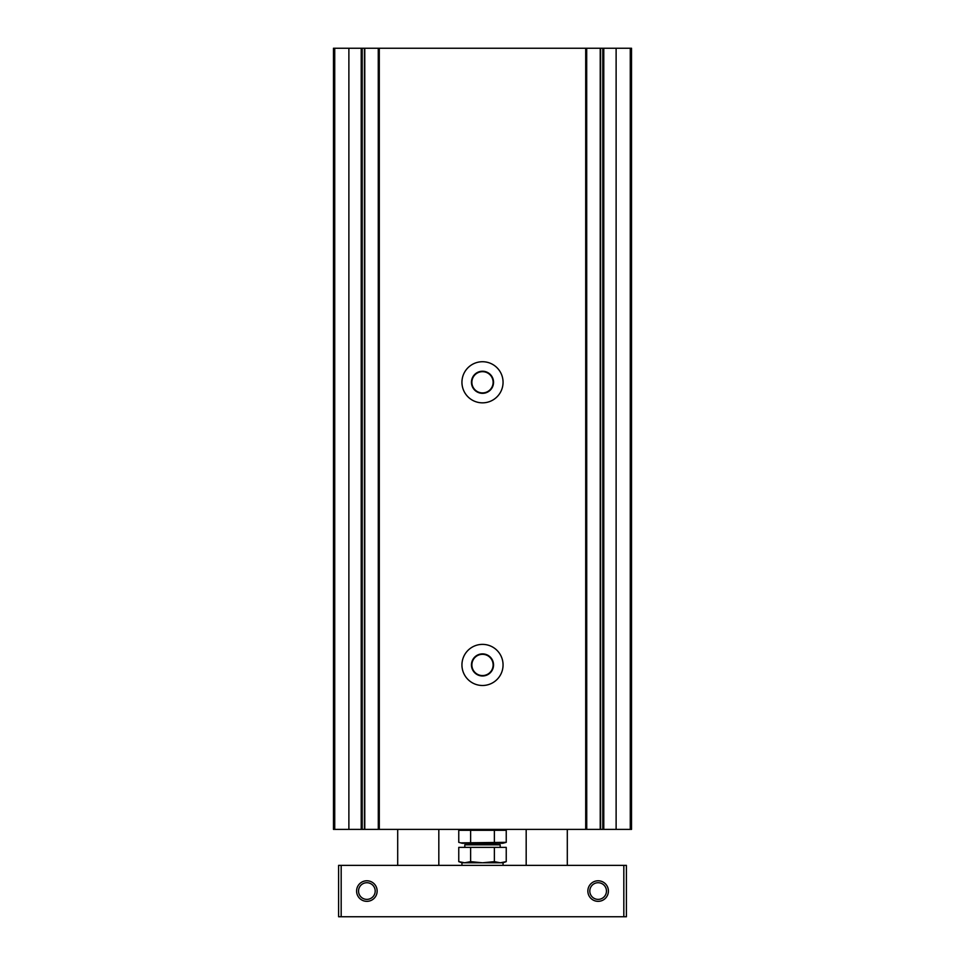 <?xml version="1.0" encoding="UTF-8"?>
<svg xmlns="http://www.w3.org/2000/svg" width="965" height="965" viewBox="0 0 965 965"><rect width="100%" height="100%" fill="white"/><g stroke="black" fill="none" stroke-linecap="round" stroke-linejoin="round"><path stroke-width="1.45" d="M602.799 48.25L600.592 48.25L600.592 829.381L600.592 48.25L364.444 48.25L364.444 829.381L364.444 48.25L333.468 48.25L333.468 829.381L631.532 829.381L631.532 48.25L602.799 48.25L602.799 829.381M378.268 48.25L378.304 829.381L378.268 48.25M586.696 829.381L586.696 48.25L586.732 829.381M482.5 361.73A20.555 20.555 0 0 0 464.696 392.562A20.555 20.555 0 0 0 500.304 392.562A20.555 20.555 0 0 0 482.5 361.73M482.5 644.379A20.555 20.555 0 0 0 464.696 675.211A20.555 20.555 0 0 0 500.304 675.211A20.555 20.555 0 0 0 482.5 644.379M631.532 91.928L631.532 117.621M631.532 372.007L631.532 392.562M631.532 48.25L631.532 829.381M482.5 654.318A10.627 10.627 0 0 0 473.296 670.253A10.627 10.627 0 0 0 491.704 670.253A10.627 10.627 0 0 0 482.5 654.318M482.5 653.884A11.049 11.049 0 0 0 472.934 670.458A11.049 11.049 0 0 0 492.066 670.458A11.049 11.049 0 0 0 482.5 653.884M482.5 371.67A10.627 10.627 0 0 0 473.296 387.604A10.627 10.627 0 0 0 491.704 387.604A10.627 10.627 0 0 0 482.5 371.67M482.5 371.236A11.049 11.049 0 0 0 472.934 387.809A11.049 11.049 0 0 0 492.066 387.809A11.049 11.049 0 0 0 482.5 371.236M598.131 882.722A8.335 8.335 0 0 0 590.918 895.218A8.335 8.335 0 0 0 605.345 895.218A8.335 8.335 0 0 0 598.131 882.722M366.869 882.722A8.335 8.335 0 0 0 359.656 895.218A8.335 8.335 0 0 0 374.082 895.218A8.335 8.335 0 0 0 366.869 882.722M338.606 916.75L626.394 916.75L626.394 865.364L338.606 865.364L338.606 916.75L338.606 865.364M598.131 880.78A10.277 10.277 0 0 0 589.229 896.196A10.277 10.277 0 0 0 607.033 896.196A10.277 10.277 0 0 0 598.131 880.78M366.869 880.78A10.277 10.277 0 0 0 357.967 896.196A10.277 10.277 0 0 0 375.771 896.196A10.277 10.277 0 0 0 366.869 880.78M461.945 865.364L461.945 862.794L503.055 862.794L506.239 861.636L506.239 847.379L458.761 847.379L458.761 861.636L464.696 862.794L470.631 861.636L482.5 862.794L494.37 861.636L500.304 862.794L506.239 861.636M462.199 829.381L458.761 830.31L506.239 830.31L506.239 842.336L461.137 842.867M502.801 829.381L506.239 830.31M494.37 830.31L494.37 842.336M470.631 830.31L470.631 842.336M458.761 830.31L458.761 842.336L462.199 843.265L502.801 843.265L506.239 842.336M464.816 847.379L464.816 844.809L500.184 844.809L500.184 847.379M494.37 861.636L494.37 847.379M470.631 861.636L470.631 847.379M458.761 861.636L461.945 862.794L503.055 862.794L503.055 865.364M603.788 48.25L603.788 829.381M616.116 48.25L616.116 829.381M585.707 48.25L585.707 829.381M379.293 48.25L379.293 829.381M630.266 48.25L630.266 829.381M361.212 48.25L361.212 829.381M348.884 48.25L348.884 829.381M334.734 48.25L334.734 829.381M364.77 48.25L364.77 829.381M362.201 48.25L362.201 829.381M600.23 48.25L600.23 829.381M623.824 916.75L623.824 865.364M341.176 916.75L341.176 865.364M468.628 844.809L469.653 843.772L495.347 843.772L496.372 844.809M438.822 865.364L438.822 829.381M397.701 865.364L397.701 829.381M567.299 865.364L567.299 829.381M526.178 865.364L526.178 829.381"/></g></svg>
